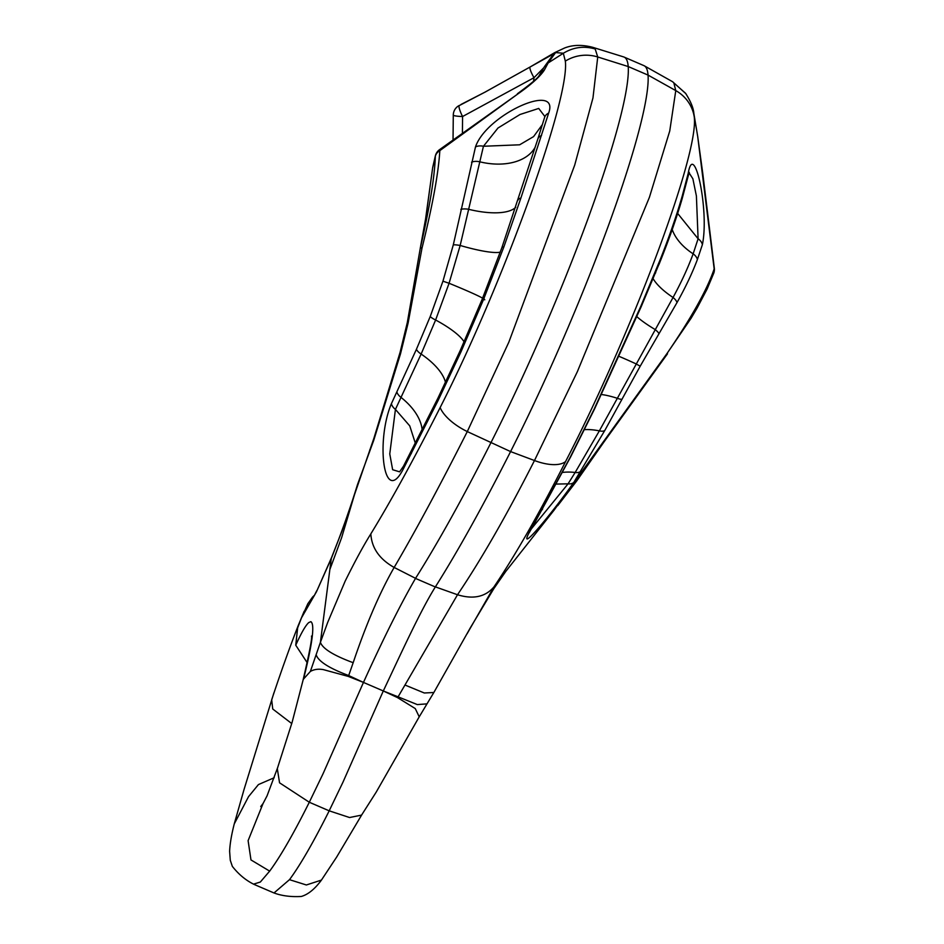 <?xml version="1.0" encoding="UTF-8"?>
<svg xmlns="http://www.w3.org/2000/svg" width="944" height="944" viewBox="0 0 944 944"><rect width="100%" height="100%" fill="white"/><g stroke="black" fill="none" stroke-linecap="round" stroke-linejoin="round"><path stroke-width="1.42" d="M462.418 132.408L462.572 116.525A10.88 2.018 -116.5 0 1 461.994 115.369A10.88 2.018 -116.5 0 1 459.268 105.492A10.88 10.703 -125 0 0 457.923 106.283L457.923 106.283A10.88 10.88 0 0 0 453.285 115.097A10.88 1.357 0.6 0 0 453.309 115.192A10.88 1.357 0.6 0 0 462.572 116.525L534.009 77.703L543.909 67.602M403.147 469.298L438.063 400.563L460.884 352.041L483.328 300.003L503.872 246.927L520.887 198.051L548.653 113.115C560.099 81.503 486.514 114.472 475.505 146.875L453.309 244.826L442.948 281.182L430.228 316.523L416.434 349.292L391.406 403.678C375.677 440.754 383.571 507.129 403.147 469.298A10.88 6.679 -152.5 0 1 403.513 466.159L399.595 471.835L392.645 469.723L389.766 453.934L395.43 409.413L421.13 354.059L435.621 320.004L449.073 283.271L460.165 245.464L483.446 146.261L497.984 128.018L520.014 114.495L538.717 108.442L544.841 116.466M432.836 167.112L435.349 156.161A10.88 9.381 2.3 0 1 436.116 154.32A10.88 9.381 2.3 0 1 439.821 150.627L439.255 149.86A10.88 10.88 0 0 0 435.326 156.02L435.326 156.02A10.88 1.381 13 0 0 435.349 156.161C434.629 176.894 429.673 207.255 420.505 247.269L425.744 218.394L432.706 167.395L425.543 219.197A10.88 6.514 7.9 0 1 425.744 218.394M357.469 484.673L341.634 537.655L329.857 569.515L320.417 642.309L316.134 654.676C318.187 661.237 329.031 668.199 348.678 675.538L363.464 682.418L348.371 676.447L353.174 662.7C366.166 624.137 379.83 592.384 394.155 567.45C415.36 531.319 439.739 486.03 467.292 431.573L508.828 342.188L574.695 165.141L592.974 97.905L597.741 56.97L595.168 48.97L592.62 47.283L623.701 56.935A272.946 33.264 113.3 0 1 624.102 57.088A272.946 33.264 113.3 0 1 628.22 66.552A280.545 34.185 113.3 0 1 533.372 353.068A280.545 34.185 113.3 0 1 490.75 443.031A454.866 55.436 113.3 0 1 415.549 578.33C400.374 604.573 383.016 639.277 363.464 682.418L323.049 773.75L309.302 802.247C293.726 833.446 280.51 856.397 269.665 871.123L260.332 882.038L253.547 884.139C245.593 880.162 238.537 874.25 232.354 866.391L230.277 860.255L229.628 851.37C229.911 844.03 231.457 834.885 234.254 823.923L248.532 796.653L258.432 784.57L274.161 777.75M624.102 57.088L643.938 65.643A272.946 33.264 113.3 0 1 644.327 65.832A272.946 33.264 113.3 0 1 648.056 75.095A280.545 34.185 113.3 0 1 553.208 361.611A280.545 34.185 113.3 0 1 510.586 451.586A454.866 55.436 113.3 0 1 435.385 586.873C420.316 610.933 400.811 653.944 383.299 690.961L397.589 697.64L398.097 696.837L417.307 704.59L427.007 703.858L419.23 716.815M303.083 680.069L292.121 722.29L277.312 768.64L279.554 782.812L309.302 802.247L329.185 810.825L342.908 782.305L383.299 690.961L398.097 696.837L457.51 594.744C481.18 559.686 506.834 514.952 534.481 460.53L577.339 371.712L649.401 197.343L669.744 130.992L675.774 90.6L673.839 82.883L672.624 81.75L685.899 93.704M289.478 879.666L274.008 892.965L254.007 884.386M361.599 815.097L349.563 817.528L329.196 810.825C313.573 842.001 300.345 864.952 289.501 879.678L306.363 884.976L321.432 880.091L336.654 857.069L361.658 815.002M531.389 528.841L568.076 483.824L575.167 472.472L599.357 430.865L673.06 297.478C681.438 282.02 688.129 267.471 693.144 253.83L698.1 238.773L696.401 195.998L692.872 178.758L689.096 172.894M693.84 113.339L694.206 116.667C699.622 153.813 629.967 337.35 565.539 461.604C539.437 513.099 515.577 554.86 493.948 586.92L467.091 633.766M685.509 93.208C690.689 101.291 693.474 108.053 693.864 113.504L697.687 136.408A10.88 9.7 -9.2 0 1 697.699 136.455L697.604 135.889M470.419 627.666L493.795 588.69L505.772 571.427L554.116 510.114L666.936 353.611C691.692 317.337 707.434 289.088 714.171 268.875L697.687 136.408M640.941 305.998L660.729 258.326C669.52 236.012 676.671 215.279 682.205 196.14L688.223 173.271C694.029 139.228 709.51 210.583 702.383 244.661L697.392 259.529C692.306 273.005 685.521 287.342 677.025 302.54L640.197 366.189L604.797 430.476L573.858 482.313C550.128 515.931 511.495 562.258 533.183 525.348L570.093 457.474L594.024 409.413L640.941 305.998A10.88 2.667 23.6 0 1 641.082 306.93L660.729 260.084C669.485 238.159 676.624 217.71 682.146 198.747L682.146 198.747A10.88 7.245 16.2 0 0 682.205 196.14M405.118 685.084L424.293 692.99L433.839 692.507L427.007 703.858M685.486 93.22L673.768 82.848M419.207 716.803L415.266 708.566L397.577 697.651M667.491 353.811A10.88 10.88 0 0 1 667.125 354.307L667.125 354.307A10.88 1.345 -142 0 0 666.936 353.611L691.091 318.246L697.109 308.051L707.139 288.982L713.794 273.087A10.88 9.582 -160.6 0 0 714.171 268.875A10.88 1.333 -4.7 0 0 714.372 268.58L702.82 173.814A10.88 1.345 -8.3 0 0 702.773 173.72M702.808 173.92A10.88 1.345 -8.3 0 0 702.82 173.814L697.699 136.455M573.858 482.313A10.88 6.632 -147 0 1 568.076 483.824L556.287 484.071M677.65 213.438L698.1 238.773A10.88 8.036 16.8 0 1 702.383 244.661M533.183 525.348A10.88 6.632 30 0 0 533.785 524.545L570.719 456.743L594.508 409.047L641.082 306.93M667.125 354.307L604.443 441.296A10.88 2.761 -145.9 0 1 604.136 441.556M357.481 484.65L373.694 440.435L400.516 353.788L408.115 323.025L422.015 248.048C432.541 205.65 438.476 173.177 439.821 150.627L517.631 94.105C530.917 84.818 539.779 76.865 544.24 70.269L548.145 62.953L555.355 52.923L530.221 66.93A10.88 2.041 -119.9 0 0 530.186 66.941L484.968 92.158L461.026 104.454M353.174 662.7C333.48 655.407 322.565 648.611 320.417 642.309L327.71 622.379L345.138 581.197C354.932 561.373 363.393 545.774 370.508 534.41L370.839 533.867C371.676 547.968 379.453 559.155 394.155 567.45L415.549 578.33M548.37 56.333L554.895 52.522L563.379 53.23L548.181 62.941L563.32 53.277L565.326 61.124C570.105 97.987 503.648 282.905 440.14 407.56C413.991 459.032 390.887 501.122 370.839 533.867M369.824 449.733L369.399 452.306M329.857 569.515L331.297 558.482C341.504 532.77 350.224 508.191 357.457 484.72M311.437 636.103L311.437 636.091C312.429 637.106 309.656 651.69 303.13 679.833L303.531 679.078M303.555 679.019C312.511 643.159 314.93 624.031 310.836 621.659L308.723 622.603C305.596 625.388 301.278 632.928 295.743 645.2L307.213 662.723M307.779 603.818L301.691 617.506L316.452 591.805L331.297 558.482A10.88 7.8 24 0 1 331.663 557.29A10.88 7.8 24 0 1 331.674 557.279L316.452 591.805M301.761 617.175L297.643 627.878L295.743 645.2M316.134 654.676L310.375 671.432L303.508 679.078M297.643 627.878L298.139 625.789C289.513 647.867 280.698 672.529 271.683 699.799L272.733 709.003L291.755 723.564M563.32 53.277C573.338 47.188 583.958 45.749 595.168 48.97M310.375 671.432C314.128 669.331 318.458 668.73 323.355 669.626L348.371 676.435M263.01 803.639L248.107 840.644L250.974 859.925L269.677 871.135M422.015 248.048A10.88 0.979 -167.3 0 1 420.505 247.269A10.88 1.805 11.2 0 0 420.41 247.446L420.41 247.446A10.88 10.88 0 0 0 420.292 248.178L420.292 248.178A10.88 0.637 7.4 0 1 422.015 248.048M517.631 94.105L439.255 149.86M533.572 81.184L534.009 77.703A10.88 2.041 -119.9 0 1 530.186 66.941L484.98 92.17M391.406 403.678A10.88 6.785 24.6 0 0 395.43 409.413L409.755 425.886L415.36 443.279M542.411 124.549L533.572 136.609L519.648 144.798L483.446 146.261A10.88 8 -165.6 0 0 475.505 146.875M403.513 466.159L437.945 398.12L460.247 350.507L482.077 299.496L501.878 247.658L537.797 139.146A10.88 7.269 -162.2 0 1 541.537 135.511M544.24 70.269A10.88 10.054 -153.6 0 0 540.381 74.21M555.355 52.923A10.88 10.632 44.8 0 0 553.243 54.563L544.558 66.481L548.063 63.012M420.292 248.178L407.301 322.577L400.067 352.407A10.88 3.151 16.5 0 0 400.516 353.788M662.523 255.151L666.794 244.425M658.9 264.674L659.903 262.149M655.36 273.347L655.738 272.427M484.732 299.803A54.41 2.466 21.4 0 0 449.073 283.271L442.948 281.182M694.206 116.667A38.079 36.863 177 0 0 675.774 90.6L648.056 75.095L628.22 66.552L597.741 56.97A38.079 36.792 -5.9 0 0 565.326 61.124M440.14 407.56A38.079 17.098 26.7 0 0 467.292 431.573L510.586 451.586L534.481 460.53A38.079 17.075 -153 0 0 565.539 461.604M601.434 394.521A54.41 13.452 -153.4 0 1 617.187 398.25A10.88 2.431 28.8 0 0 622.084 399.218M584.43 429.65A54.41 24.308 -152.1 0 1 599.357 430.865A10.88 4.72 29.3 0 0 604.797 430.476M562.506 472.437A54.41 31.919 -150 0 1 575.167 472.472A10.88 6.207 31.8 0 0 580.879 471.209M619.087 356.372A54.41 1.959 -154.2 0 1 635.796 363.747L640.197 366.189M636.834 316.618A54.41 9.676 -154.3 0 0 654.876 329.385A10.88 2.443 31.1 0 1 658.829 333.409M653.142 278.704A54.41 20.65 -156.4 0 0 673.06 297.478A10.88 4.543 29.7 0 1 677.025 302.54M672.211 229.545A54.41 35.058 -162.8 0 0 693.144 253.83A10.88 7.174 20.9 0 1 697.392 259.529M493.948 586.92C485.346 596.95 473.204 599.558 457.51 594.744L435.373 586.873M435.361 586.979L415.502 578.412M383.299 690.961L363.464 682.418M541.939 509.902A10.88 6.242 29.2 0 0 542.564 509.076M570.093 457.474A10.88 4.72 27.3 0 0 570.719 456.743M660.729 258.326A10.88 4.779 21.7 0 1 660.729 260.084M689.309 172.374L688.188 176.021A10.88 8.201 -166.6 0 0 688.223 173.271M331.663 557.29L341.94 531.153L373.93 438.193A10.88 7.387 18.7 0 0 373.694 440.435M422.133 429.957A54.41 32.202 26.9 0 0 401.058 397.436A10.88 6.348 -155.2 0 1 396.869 391.902M445.485 382.485A54.41 24.532 25.8 0 0 421.13 354.059A10.88 4.826 -155.9 0 1 416.434 349.292M464.094 341.858A54.41 13.782 23.7 0 0 435.621 320.004A10.88 2.608 -158.9 0 1 430.228 316.523M500.273 252.142A54.41 8.85 18.5 0 1 460.165 245.464A10.88 2.018 -167.4 0 0 453.309 244.826M515.719 207.267A54.41 19.977 17.4 0 1 468.248 209.202A10.88 4.142 -169.2 0 0 460.825 209.356M535.283 146.969A54.41 35.093 17.6 0 1 479.375 161.707A10.88 7.045 -166.4 0 0 471.528 162.191M411.324 453.616A10.88 6.278 -152.6 0 1 411.596 450.583M438.063 400.563A10.88 4.744 -153.9 0 1 437.945 398.12M460.884 352.041A10.88 2.466 -155.8 0 1 460.247 350.507M483.328 300.003L482.077 299.496M503.872 246.927A10.88 2.572 -160.5 0 0 501.878 247.658M520.887 198.051A10.88 4.708 -161.9 0 0 518.103 200.022M544.841 116.501L544.582 117.493A10.88 8.26 16.9 0 1 548.653 113.115M407.371 322.6L408.115 323.025M453.049 139.346L453.285 115.097M470.372 627.748L433.851 692.507M672.612 81.739L644.327 65.832M274.008 892.965C281.831 895.868 290.929 897.036 301.289 896.47C308.11 894.523 314.824 889.059 321.432 880.091M713.794 273.087A10.88 10.88 0 0 0 714.372 268.58M361.623 815.026L376.208 792.11L419.301 716.673M529.147 532.817L533.785 524.545M688.188 176.021L682.146 198.747M604.443 441.296L576.76 480.874L557.715 505.677M484.791 92.252L457.923 106.283M273.913 692.837L244.012 789.585L234.254 823.9M298.162 625.73L304.157 611.287M262.987 803.615L260.745 806.542M262.975 803.686L267.081 795.804L277.276 768.628M554.895 52.522L564.595 48.002C572.784 44.793 582.141 44.569 592.631 47.294M432.706 167.395L435.326 156.02M316.842 590.614C312.688 598.437 315.874 593.446 312.405 597.281L307.768 603.818M544.582 117.493L537.797 139.146M544.558 66.481L538.835 76.086C537.289 78.482 530.139 84.382 517.383 93.775M530.186 66.941L548.169 56.451M425.543 219.197L420.41 247.446M373.93 438.193L400.067 352.407"/></g></svg>
